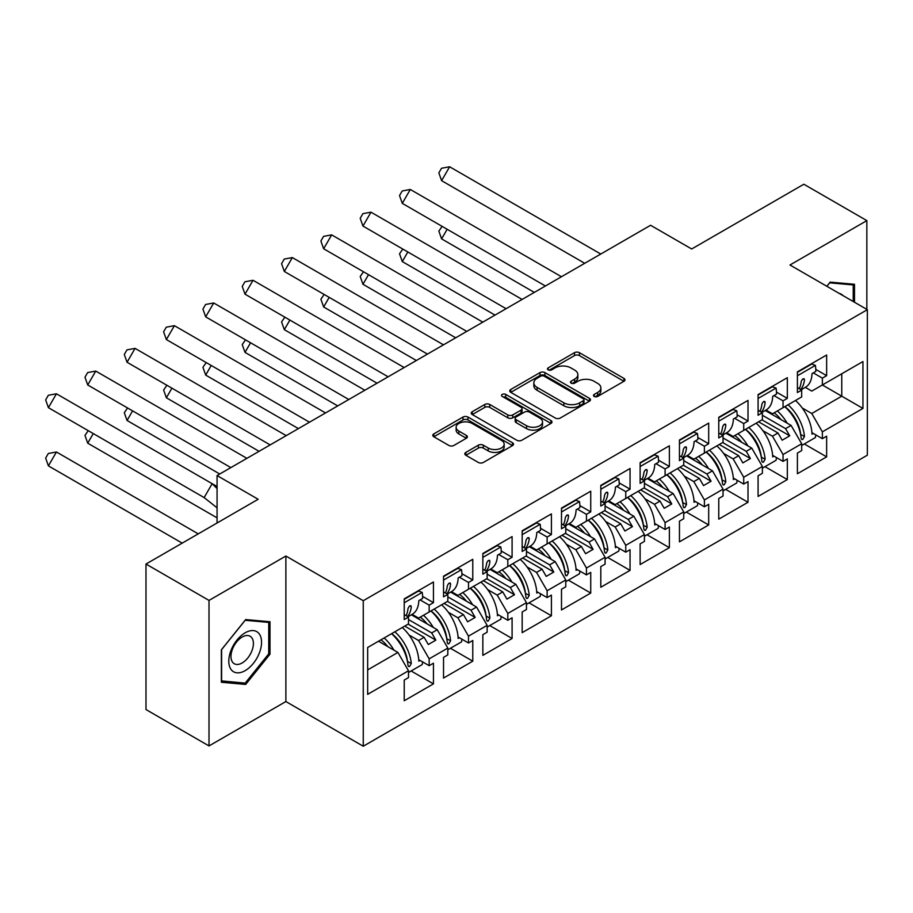 <?xml version="1.0" encoding="UTF-8"?>
<svg xmlns="http://www.w3.org/2000/svg" width="913" height="913" viewBox="0 0 913 913"><rect width="100%" height="100%" fill="white"/><g stroke="black" fill="none" stroke-linecap="round" stroke-linejoin="round"><path stroke-width="1.37" d="M594.203 396.436A2.454 1.415 0 0 0 597.661 396.436L623.956 381.269A3.504 2.02 0 0 0 624.971 379.831A3.504 2.02 0 0 0 623.956 378.404L579.424 352.692A3.504 2.02 0 0 0 574.471 352.692L548.188 367.871A2.454 1.415 0 0 0 547.469 368.875A2.454 1.415 0 0 0 548.188 369.868A2.454 1.415 0 0 0 551.646 369.868L555.047 367.905A11.196 6.459 0 0 1 570.887 367.905L574.597 370.05A11.196 6.459 0 0 1 577.872 374.627A11.196 6.459 0 0 1 574.597 379.192L571.196 381.155A2.454 1.415 0 0 0 570.477 382.159A2.454 1.415 0 0 0 571.196 383.152A2.454 1.415 0 0 0 574.654 383.152L578.055 381.189A11.196 6.459 0 0 1 593.895 381.189L597.604 383.334A11.196 6.459 0 0 1 600.88 387.911A11.196 6.459 0 0 1 597.604 392.476L594.203 394.439A2.454 1.415 0 0 0 593.484 395.443A2.454 1.415 0 0 0 594.203 396.436L594.203 394.439M866.848 309.381L866.848 220.615L803.839 184.232L691.677 248.987L650.592 225.271L217.066 475.559L217.066 523.001M209.009 745.932L285.883 701.549L285.883 556.028L209.009 600.412L209.009 745.932L145.989 709.549L145.989 564.04L258.151 499.274L217.066 475.559M209.009 600.412L145.989 564.04M465.858 452.392A3.504 2.02 0 0 0 464.843 453.829A3.504 2.02 0 0 0 465.858 455.256L478.355 462.469A3.504 2.02 0 0 0 483.308 462.469L512.501 445.612A3.504 2.02 0 0 0 513.517 444.186A3.504 2.02 0 0 0 512.501 442.759L467.97 417.047A3.504 2.02 0 0 0 463.017 417.047L433.823 433.903A3.504 2.02 0 0 0 432.796 435.33A3.504 2.02 0 0 0 433.823 436.756L448.911 445.464A3.504 2.02 0 0 0 453.864 445.464L466.36 438.251A3.504 2.02 0 0 0 467.388 436.825A3.504 2.02 0 0 0 466.36 435.398L458.874 431.073A9.358 5.398 0 0 1 456.135 427.261A9.358 5.398 0 0 1 461.91 422.263A9.358 5.398 0 0 1 472.112 423.438L501.431 440.363A9.358 5.398 0 0 1 504.17 444.186A9.358 5.398 0 0 1 498.395 449.173A9.358 5.398 0 0 1 488.193 448.009L483.308 445.179A3.504 2.02 0 0 0 478.355 445.179L465.858 452.392L465.858 455.256M285.883 556.028L363.26 600.708L867.35 309.667L867.35 455.188L363.26 746.229L363.26 600.708M866.848 220.615L789.973 264.998L867.35 309.667M555.298 418.04A3.504 2.02 0 0 0 560.251 418.04L589.444 401.184A3.504 2.02 0 0 0 590.46 399.757A3.504 2.02 0 0 0 589.444 398.33L544.913 372.618A3.504 2.02 0 0 0 539.96 372.618L510.766 389.474A3.504 2.02 0 0 0 509.739 390.901A3.504 2.02 0 0 0 510.766 392.339L555.298 418.04M503.211 396.972A2.454 1.415 0 0 1 505.699 397.315L505.699 394.405L550.973 420.539A3.504 2.02 0 0 1 551.988 421.977A3.504 2.02 0 0 1 550.973 423.404L521.779 440.26A3.504 2.02 0 0 1 516.826 440.26L472.295 414.548L472.295 411.683A3.504 2.02 0 0 0 471.268 413.121A3.504 2.02 0 0 0 472.295 414.548M472.295 411.683L484.792 404.47A3.504 2.02 0 0 1 489.733 404.47L507.799 414.901A3.504 2.02 0 0 0 512.741 414.901L521.038 410.12A3.504 2.02 0 0 0 522.053 408.693A3.504 2.02 0 0 0 521.038 407.255L502.23 396.402A2.454 1.415 0 0 1 501.511 395.409A2.454 1.415 0 0 1 503.029 394.096A2.454 1.415 0 0 1 505.699 394.405M431.689 610.523L435.843 608.126M408.499 619.55L431.689 632.937L437.236 629.742L411.364 614.803M471.005 587.824L475.159 585.427M447.815 596.851L471.005 610.238L476.552 607.031L450.68 592.103M510.321 565.124L514.487 562.728M487.143 574.151L510.321 587.538L515.868 584.331L489.996 569.404M549.649 542.425L553.803 540.028M526.459 551.452L549.649 564.839L555.195 561.632L529.323 546.704M588.965 519.725L593.119 517.329M565.775 528.753L588.965 542.139L594.511 538.932L568.639 523.994M628.281 497.026L632.447 494.618M605.091 506.042L628.281 519.44L633.827 516.233L607.955 501.294M671.763 471.918L667.597 474.326M644.418 483.342L667.608 496.729L673.143 493.534L647.283 478.595M706.924 451.627L711.079 449.219M683.734 460.643L706.924 474.03L712.471 470.834L686.599 455.895M746.241 428.927L750.395 426.519M723.05 437.943L746.241 451.33L751.787 448.135L725.915 433.196M785.557 406.217L789.722 403.82M762.378 415.244L785.557 428.631L791.103 425.435L765.231 410.496M751.787 448.135L762.378 466.463L743.718 477.237L733.139 458.897L738.685 455.701L719.273 444.494M725.664 489.368L748.009 502.264L748.009 481.596L743.718 484.073L743.718 477.237M748.009 502.264L718.771 519.143L718.771 498.475L723.05 496.01L723.05 489.163L704.402 499.936L693.812 481.596L699.358 478.401L679.957 467.194M686.348 512.067L708.682 524.964L708.682 504.296L704.402 506.772L704.402 499.936M708.682 524.964L679.455 541.843L679.455 521.186L683.734 518.71L683.734 511.862L665.086 522.635L654.495 504.296L660.042 501.1L640.629 489.893M647.02 534.767L669.366 547.663L669.366 527.006L665.086 529.472L665.086 522.635M669.366 547.663L640.127 564.542L640.127 543.886L644.418 541.409L644.418 534.573L625.759 545.335L615.179 527.006L620.726 523.8L601.313 512.592M607.704 557.466L630.05 570.363L630.05 549.706L625.759 552.171L625.759 545.335M630.05 570.363L600.811 587.242L600.811 566.585L605.091 564.108L605.091 557.272L586.443 568.034L575.863 549.706L581.398 546.499L561.997 535.292M568.388 580.166L590.734 593.062L590.734 572.405L586.443 574.882L586.443 568.034M590.734 593.062L561.495 609.952L561.495 589.284L565.775 586.808L565.775 579.972L547.127 590.734L536.536 572.405L542.082 569.198L522.67 557.991M529.072 602.865L551.406 615.773L551.406 595.105L547.127 597.581L547.127 590.734M551.406 615.773L522.168 632.652L522.168 611.984L526.459 609.507L526.459 602.671L507.811 613.445L497.22 595.105L502.766 591.898L483.354 580.702M489.745 625.565L512.09 638.472L512.09 617.804L507.811 620.281L507.811 613.445M512.09 638.472L482.851 655.351L482.851 634.683L487.143 632.207L487.143 625.371L468.483 636.144L457.904 617.804L463.45 614.609L444.038 603.402M450.429 648.276L472.774 661.172L472.774 640.504L468.483 642.98L468.483 636.144M472.774 661.172L443.535 678.051L443.535 657.383L447.815 654.906L447.815 648.07L429.167 658.844L418.576 640.504L424.123 637.308L404.721 626.101M411.112 670.975L433.447 683.871L433.447 663.203L429.167 665.68L429.167 658.844M433.447 683.871L404.219 700.75L404.219 680.082L408.499 677.617L408.499 670.77L367.665 694.348L367.665 647.488L408.499 623.921L408.499 617.074L404.219 619.55L404.219 598.882L433.447 582.003L433.447 602.671L429.167 605.148L429.167 611.984L447.815 601.211L447.815 594.374L443.535 596.851L443.535 576.183L472.774 559.304L472.774 579.972L468.483 582.448L468.483 589.284L487.143 578.511L487.143 571.675L482.851 574.151L482.851 553.483L512.09 536.604L512.09 557.272L507.811 559.737L507.811 566.585L526.459 555.812L526.459 548.975L522.168 551.452L522.168 530.784L551.406 513.905L551.406 534.573L547.127 537.038L547.127 543.886L565.775 533.112L565.775 526.276L561.495 528.753L561.495 508.085L590.734 491.205L590.734 511.862L586.443 514.339L586.443 521.175L605.091 510.413L605.091 503.577L600.811 506.042L600.811 485.385L630.05 468.506L630.05 489.163L625.759 491.639L625.759 498.475L644.418 487.713L644.418 480.877L640.127 483.342L640.127 462.686L669.366 445.806L669.366 466.463L665.086 468.94L665.086 475.776L683.734 465.014L683.734 458.166L679.455 460.643L679.455 439.986L708.682 423.096L708.682 443.764L704.402 446.24L704.402 453.076L723.05 442.314L723.05 435.467L718.771 437.943L718.771 417.275L748.009 400.396L748.009 421.064L743.718 423.541L743.718 430.377L762.378 419.603L762.378 412.767L758.087 415.244L758.087 394.576L787.326 377.697L787.326 398.365L783.046 400.841L783.046 407.677L801.694 396.904L801.694 390.068L797.403 392.544L797.403 371.876L826.642 354.997L826.642 375.665L822.362 378.13L822.362 384.978L862.945 361.548L862.945 408.408L822.362 431.838L811.771 413.498L841.763 396.185L841.763 373.771L862.945 361.548M804.307 443.969L826.642 456.865L826.642 436.197L822.362 438.674L822.362 431.838M826.642 456.865L797.403 473.744L797.403 453.076L801.694 450.6L801.694 443.764L783.046 454.537L772.455 436.197L778.002 433.002L758.589 421.795M764.98 466.669L787.326 479.565L787.326 458.897L783.046 461.373L783.046 454.537M787.326 479.565L758.087 496.444L758.087 475.776L762.378 473.311L762.378 466.463M429.167 611.984L418.576 618.09L412.117 614.369M409.047 635.003L418.576 640.504M424.123 637.308L428.288 644.51L435.843 640.139L431.689 632.937M437.236 629.742L447.815 648.07M468.483 589.284L457.904 595.39L451.433 591.67M448.374 612.303L457.904 617.804M463.45 614.609L467.604 621.81L475.159 617.439L471.005 610.238M476.552 607.031L487.143 625.371M507.811 566.585L497.22 572.691L490.76 568.959M487.69 589.604L497.22 595.105M502.766 591.898L506.92 599.111L514.487 594.74L510.321 587.538M515.868 584.331L526.459 602.671M547.127 543.886L536.536 549.991L530.076 546.259M527.006 566.905L536.536 572.405M542.082 569.198L546.236 576.4L553.803 572.04L549.649 564.839M555.195 561.632L565.775 579.972M586.443 521.175L575.863 527.292L569.392 523.56M566.322 544.205L575.863 549.706M581.398 546.499L585.564 553.7L593.119 549.341L588.965 542.139M594.511 538.932L605.091 557.272M625.759 498.475L615.179 504.592L608.72 500.86M605.65 521.494L615.179 527.006M620.726 523.8L624.88 531.001L632.447 526.641L628.281 519.44M633.827 516.233L644.418 534.573M665.086 475.776L654.495 481.893L648.036 478.161M644.966 498.795L654.495 504.296M660.042 501.1L664.196 508.301L671.763 503.942L667.608 496.729M673.143 493.534L683.734 511.862M704.402 453.076L693.812 459.193L687.352 455.461M684.282 476.095L693.812 481.596M699.358 478.401L703.524 485.602L711.079 481.231L706.924 474.03M712.471 470.834L723.05 489.163M743.718 430.377L733.139 436.494L726.668 432.762M723.61 453.396L733.139 458.897M738.685 455.701L742.84 462.902L750.395 458.531L746.241 451.33M783.046 407.677L772.455 413.783L765.996 410.063M762.926 430.696L772.455 436.197M778.002 433.002L782.156 440.203L789.722 435.832L785.557 428.631M791.103 425.435L801.694 443.764M862.945 408.408L822.362 384.978L811.771 391.084L805.312 387.352M802.242 407.997L811.771 413.498M285.883 701.549L363.26 746.229M367.665 669.902L397.908 652.441L378.507 641.234M397.908 652.441L408.499 670.77M797.403 387.591L801.694 390.068M815.788 369.388L826.642 375.665M813.278 372.892L822.362 378.13M797.357 424.237L798.236 424.75M811.931 432.648L822.362 438.674M758.087 410.291L762.378 412.767M776.461 392.088L787.326 398.365M773.95 395.591L783.046 400.841M758.03 446.936L758.92 447.45M772.615 455.359L783.046 461.373M404.219 614.597L408.499 617.074M422.593 596.394L433.447 602.671M420.083 599.898L429.167 605.148M404.162 651.243L405.041 651.756M418.736 659.665L429.167 665.68M443.535 591.898L447.815 594.374M461.91 573.695L472.774 579.972M459.399 577.199L468.483 582.448M443.478 628.543L444.369 629.057M458.064 636.966L468.483 642.98M482.851 569.198L487.143 571.675M501.226 550.996L512.09 557.272M498.715 554.499L507.811 559.737M482.794 605.844L483.685 606.358M497.38 614.255L507.811 620.281M522.168 546.499L526.459 548.975M540.553 528.296L551.406 534.573M538.042 531.8L547.127 537.038M522.122 583.145L523.001 583.647M536.696 591.556L547.127 597.581M561.495 523.8L565.775 526.276M579.869 505.597L590.734 511.862M577.358 509.1L586.443 514.339M561.438 560.445L562.317 560.947M576.023 568.856L586.443 574.882M600.811 501.1L605.091 503.577M619.185 482.897L630.05 489.163M616.674 486.389L625.759 491.639M600.754 537.734L601.644 538.248M615.339 546.157L625.759 552.171M640.127 478.401L644.418 480.877M658.501 460.198L669.366 466.463M655.99 463.69L665.086 468.94M640.07 515.035L640.96 515.548M654.655 523.457L665.086 529.472M679.455 455.701L683.734 458.166M697.829 437.498L708.682 443.764M695.318 440.99L704.402 446.24M679.398 492.335L680.276 492.849M693.971 500.758L704.402 506.772M718.771 433.002L723.05 435.467M737.145 414.799L748.009 421.064M734.634 418.291L743.718 423.541M718.714 469.636L719.604 470.149M733.299 478.058L743.718 484.073M761.99 419.832L789.722 435.832M722.674 442.531L750.395 458.531M683.358 465.231L711.079 481.231M644.03 487.93L671.763 503.942M604.714 510.629L632.447 526.641M565.398 533.329L593.119 549.341M526.082 556.028L553.803 572.04M486.755 578.728L514.487 594.74M447.438 601.439L475.159 617.439M408.122 624.138L435.843 640.139M854.5 302.249L854.5 284.285L830.168 282.117L826.824 286.271M269.997 654.176L269.997 621.742L245.677 619.573L221.357 649.828L221.357 682.262L245.677 684.43L269.997 654.176L268.742 653.446M595.185 396.79L597.604 395.386A11.196 6.459 0 0 0 600.88 390.821L600.88 387.911M577.872 374.627L577.872 377.537A11.196 6.459 0 0 1 574.597 382.102L572.177 383.506M623.91 381.292L579.424 355.602A3.504 2.02 0 0 0 574.471 355.602L549.17 370.221M589.399 401.218L544.913 375.528A3.504 2.02 0 0 0 539.96 375.528L510.812 392.362M583.259 400.761A2.454 1.415 0 0 0 583.966 399.757A2.454 1.415 0 0 0 583.259 398.764L544.159 376.19A2.454 1.415 0 0 0 540.701 376.19L537.118 378.267A11.196 6.459 0 0 0 533.831 382.832A11.196 6.459 0 0 0 537.118 387.409L563.835 402.827A11.196 6.459 0 0 0 579.664 402.827L583.259 400.761L583.259 403.672A2.454 1.415 0 0 0 583.966 402.667L583.966 399.757M533.831 382.832L533.831 385.743A11.196 6.459 0 0 0 537.118 390.319L537.118 387.409M583.259 403.672L579.664 405.737A11.196 6.459 0 0 1 563.835 405.737L537.118 390.319M472.341 414.57L484.792 407.381L484.792 404.47M522.053 408.693L522.053 411.603A3.504 2.02 0 0 1 521.038 413.03L512.741 417.812A3.504 2.02 0 0 1 507.799 417.812L489.733 407.381A3.504 2.02 0 0 0 484.792 407.381M505.699 397.315L550.927 423.427M526.539 425.72A9.358 5.398 0 0 0 536.741 426.896A9.358 5.398 0 0 0 542.516 421.897A9.358 5.398 0 0 0 539.777 418.074L529.449 412.117A3.504 2.02 0 0 0 524.496 412.117L516.21 416.899A3.504 2.02 0 0 0 515.183 418.325A3.504 2.02 0 0 0 516.21 419.763L526.539 425.72L526.539 428.631A9.358 5.398 0 0 0 536.741 429.806A9.358 5.398 0 0 0 542.516 424.807L542.516 421.897M515.183 418.325L515.183 421.235A3.504 2.02 0 0 0 516.21 422.673L516.21 419.763M526.539 428.631L516.21 422.673M504.17 444.186L504.17 447.096A9.358 5.398 0 0 1 498.395 452.083A9.358 5.398 0 0 1 488.193 450.919L483.308 448.089A3.504 2.02 0 0 0 478.355 448.089L465.904 455.279M456.135 427.261L456.135 430.171A9.358 5.398 0 0 0 458.874 433.983L458.874 431.073M466.315 438.286L458.874 433.983M512.455 445.635L467.97 419.957A3.504 2.02 0 0 0 463.017 419.957L433.869 436.779L433.823 433.903M243.109 682.947L245.677 684.43M442.12 226.367L438.845 231.103L441.607 238.875L534.31 292.4M447.153 229.266L441.607 238.875M777.34 410.964A31.727 18.317 60 0 1 787.166 423.153M781.026 419.603A26.374 15.224 -120 0 0 774.144 412.813M795.485 400.487A31.727 18.317 60 0 1 812.011 434.154L813.278 433.424M800.678 434.748L800.667 434.451A26.374 15.224 -120 0 0 784.86 406.627M788.045 404.779A31.727 18.317 -120 0 1 804.467 436.494L802.755 439.484L801.751 439.495L801.18 438.388A31.727 18.317 -120 0 0 784.769 406.673M815.731 434.85A31.727 18.317 60 0 1 815.389 437.555L801.694 445.476M584.719 263.298L441.607 180.671L438.845 172.899L441.515 168.266L449.63 166.771L441.607 180.671M600.765 254.031L449.63 166.771M801.158 389.76L805.46 387.272A31.727 18.317 -120 0 0 812.011 373.622L815.788 371.431A31.727 18.317 -120 0 0 815.389 365.383L811.68 364.07L797.403 372.321M799.229 388.641A31.727 18.317 60 0 0 801.18 381.623C802.436 378.655 803.531 378.016 804.467 379.728A31.727 18.317 60 0 1 800.633 389.452M804.091 378.735L804.467 379.728L802.995 378.827M797.403 375.768L815.389 365.383M843.098 295.675A23.167 13.375 120 0 0 839.047 293.324M826.881 286.305L829.666 282.836L853.233 284.936L853.233 301.518M851.669 284.034L853.233 284.936M259.36 652.978A23.167 13.375 120 0 0 253.369 630.598A23.167 13.375 120 0 0 230.989 650.444A23.167 13.375 120 0 0 236.981 672.824A23.167 13.375 120 0 0 259.36 652.978M251.897 650.855A15.863 9.153 120 0 0 250.116 636.247A15.863 9.153 120 0 0 232.473 649.12A15.863 9.153 120 0 0 234.253 663.728A15.863 9.153 120 0 0 251.897 650.855M221.608 681.03L221.608 649.6L245.175 620.292L268.742 622.392L268.742 653.811L245.175 683.129L221.357 680.881M267.178 621.491L268.742 622.392M402.804 249.066L399.529 253.803L402.291 261.575L494.994 315.099M407.826 251.965L402.291 261.575M738.024 433.675A31.727 18.317 60 0 1 747.85 445.852M741.698 442.314A26.374 15.224 -120 0 0 734.828 435.512M756.169 423.187A31.727 18.317 60 0 1 772.695 456.854L773.95 456.123M761.362 457.447L761.351 457.151A26.374 15.224 -120 0 0 745.544 429.327M748.728 427.489A31.727 18.317 -120 0 1 765.14 459.193L763.428 462.183L762.435 462.195L761.864 461.088A31.727 18.317 -120 0 0 745.453 429.372M776.415 457.55A31.727 18.317 60 0 1 776.073 460.266L762.378 468.175M363.477 271.766L360.201 276.513L362.963 284.274L455.678 337.799M368.51 274.676L362.963 284.274M698.696 456.374A31.727 18.317 60 0 1 708.522 468.552M702.382 465.014A26.374 15.224 -120 0 0 695.512 458.212M716.842 445.898A31.727 18.317 60 0 1 733.379 479.553L734.634 478.823M722.046 480.147L722.035 479.85A26.374 15.224 -120 0 0 706.217 452.026M709.412 450.189A31.727 18.317 -120 0 1 725.824 481.893L724.112 484.894L723.119 484.894L722.548 483.787A31.727 18.317 -120 0 0 706.137 452.072M737.099 480.249A31.727 18.317 60 0 1 736.757 482.966L723.05 490.874M324.161 294.465L320.885 299.213L323.647 306.973L416.351 360.498M329.194 297.376L323.647 306.973M659.38 479.074A31.727 18.317 60 0 1 669.206 491.251M663.066 487.713A26.374 15.224 -120 0 0 656.185 480.911M677.526 468.597A31.727 18.317 60 0 1 694.051 502.253L695.318 501.534M682.719 502.846L682.719 502.549A26.374 15.224 -120 0 0 666.901 474.726M670.096 472.888A31.727 18.317 -120 0 1 686.508 504.592L684.796 507.594L683.803 507.594L683.232 506.487A31.727 18.317 -120 0 0 666.81 474.783M697.783 502.949A31.727 18.317 60 0 1 697.441 505.665L683.734 513.574M284.845 317.165L281.569 321.912L284.331 329.673L377.035 383.198M289.877 320.075L284.331 329.673M620.064 501.773A31.727 18.317 60 0 1 629.89 513.962M623.75 510.413A26.374 15.224 -120 0 0 616.868 503.611M638.21 491.297A31.727 18.317 60 0 1 654.735 524.952L655.99 524.233M643.403 525.557L643.391 525.249A26.374 15.224 -120 0 0 627.585 497.425M630.769 495.588A31.727 18.317 -120 0 1 647.18 527.292L645.48 530.293L644.498 530.316L643.905 529.186A31.727 18.317 -120 0 0 627.493 497.482M658.456 525.648A31.727 18.317 60 0 1 658.113 528.365L644.418 536.273M245.517 339.864L242.242 344.612L245.004 352.384L337.719 405.908M250.55 342.774L245.004 352.384M580.736 524.473A31.727 18.317 60 0 1 590.563 536.661M584.423 533.112A26.374 15.224 -120 0 0 577.552 526.31M598.894 513.996A31.727 18.317 60 0 1 615.419 547.663L616.674 546.933M604.086 548.257L604.075 547.96A26.374 15.224 -120 0 0 588.257 520.125M591.453 518.287A31.727 18.317 -120 0 1 607.864 549.991L606.152 552.993L605.182 553.016L604.589 551.886A31.727 18.317 -120 0 0 588.177 520.182M619.14 548.348A31.727 18.317 60 0 1 618.797 551.064L605.091 558.973M545.403 285.997L402.291 203.371L399.529 195.599L402.199 190.965L410.302 189.47L402.291 203.371M561.449 276.73L410.302 189.47M761.83 412.459L766.133 409.971A31.727 18.317 -120 0 0 772.695 396.322L776.472 394.131A31.727 18.317 -120 0 0 776.073 388.082L772.364 386.77L758.087 395.021M759.901 411.341A31.727 18.317 60 0 0 761.864 404.322C763.12 401.355 764.215 400.727 765.14 402.428A31.727 18.317 60 0 1 761.305 412.151M764.774 401.435L765.14 402.428L763.679 401.526M758.087 398.467L776.073 388.082M506.087 308.697L362.963 226.07L360.201 218.298L362.883 213.665L370.986 212.181L362.963 226.07M522.122 299.441L370.986 212.181M722.514 435.159L726.816 432.671A31.727 18.317 -120 0 0 733.379 419.021L737.156 416.842A31.727 18.317 -120 0 0 736.757 410.782L733.048 409.481L718.771 417.72M720.585 434.052A31.727 18.317 60 0 0 722.548 427.022C723.804 424.054 724.888 423.427 725.824 425.138A31.727 18.317 60 0 1 721.989 434.862M725.458 424.146L725.824 425.138L724.351 424.225M718.771 421.167L736.757 410.782M466.771 331.396L323.647 248.77L320.885 240.998L323.556 236.376L331.67 234.881L323.647 248.77M482.806 322.141L331.67 234.881M683.198 457.858L687.5 455.382A31.727 18.317 -120 0 0 694.051 441.721L697.84 439.541A31.727 18.317 -120 0 0 697.441 433.481L693.72 432.18L679.455 440.42M681.269 456.751A31.727 18.317 60 0 0 683.232 449.721C684.476 446.754 685.572 446.126 686.508 447.838A31.727 18.317 60 0 1 682.673 457.561M686.131 446.845L686.508 447.838L685.035 446.925M679.455 443.866L697.441 433.481M427.444 354.096L284.331 271.469L281.569 263.697L284.24 259.075L292.343 257.58L284.331 271.469M443.49 344.84L292.343 257.58M643.882 480.558L648.173 478.081A31.727 18.317 -120 0 0 654.735 464.42L658.513 462.24A31.727 18.317 -120 0 0 658.113 456.18L654.404 454.879L640.127 463.119M641.953 479.451A31.727 18.317 60 0 0 643.905 472.432C645.16 469.453 646.256 468.826 647.18 470.537A31.727 18.317 60 0 1 643.357 480.261M646.815 469.544L647.18 470.537L645.719 469.624M640.127 466.566L658.113 456.18M388.128 376.795L245.004 294.169L242.242 286.397L244.924 281.775L253.027 280.28L245.004 294.169M404.162 367.54L253.027 280.28M604.554 503.257L608.857 500.781A31.727 18.317 -120 0 0 615.419 487.12L619.197 484.94A31.727 18.317 -120 0 0 618.797 478.891L615.088 477.579L600.811 485.819M602.626 502.15A31.727 18.317 60 0 0 604.589 495.131C605.844 492.153 606.928 491.525 607.864 493.237A31.727 18.317 60 0 1 604.029 502.96M607.499 492.244L607.864 493.237L606.392 492.335M600.811 489.277L618.797 478.891M206.201 362.575L202.926 367.311L205.687 375.083L298.403 428.608M211.234 365.474L205.687 375.083M541.42 547.172A31.727 18.317 60 0 1 551.247 559.361M545.107 555.812A26.374 15.224 -120 0 0 538.236 549.01M559.566 536.696A31.727 18.317 60 0 1 576.092 570.363L577.358 569.632M564.77 570.956L564.759 570.659A26.374 15.224 -120 0 0 548.941 542.836M552.137 540.987A31.727 18.317 -120 0 1 568.548 572.702L566.836 575.692L565.866 575.715L565.273 574.585A31.727 18.317 -120 0 0 548.861 542.881M579.823 571.059A31.727 18.317 60 0 1 579.481 573.763L565.775 581.672M348.812 399.506L205.687 316.868L202.926 309.108L205.596 304.474L213.71 302.979L205.687 316.868M364.846 390.239L213.71 302.979M565.238 525.968L569.541 523.48A31.727 18.317 -120 0 0 576.092 509.819L579.881 507.639A31.727 18.317 -120 0 0 579.481 501.591L575.761 500.278L561.495 508.518M563.31 524.849A31.727 18.317 60 0 0 565.273 517.831C566.517 514.852 567.612 514.224 568.548 515.936A31.727 18.317 60 0 1 564.713 525.66M568.183 514.943L568.548 515.936L567.076 515.035M561.495 511.976L579.481 501.591M166.885 385.275L163.61 390.011L166.371 397.783L259.075 451.307M171.918 388.173L166.371 397.783M502.104 569.872A31.727 18.317 60 0 1 511.931 582.06M505.791 578.511A26.374 15.224 -120 0 0 498.909 571.721M520.25 559.395A31.727 18.317 60 0 1 536.776 593.062L538.042 592.332M525.443 593.655L525.432 593.359A26.374 15.224 -120 0 0 509.625 565.535M512.809 563.686A31.727 18.317 -120 0 1 529.232 595.402L527.52 598.392L526.516 598.403L525.945 597.285A31.727 18.317 -120 0 0 509.534 565.581M540.496 593.758A31.727 18.317 60 0 1 540.154 596.463L526.459 604.372M309.484 422.205L166.371 339.568L163.61 331.807L166.28 327.174L174.394 325.679L166.371 339.568M325.53 412.938L174.394 325.679M525.922 548.667L530.225 546.179A31.727 18.317 -120 0 0 536.776 532.519L540.553 530.339A31.727 18.317 -120 0 0 540.154 524.29L536.445 522.978L522.168 531.218M523.994 547.549A31.727 18.317 60 0 0 525.945 540.53C527.2 537.552 528.296 536.924 529.232 538.636A31.727 18.317 60 0 1 525.397 548.359M528.855 537.643L529.232 538.636L527.76 537.734M522.168 534.676L540.154 524.29M127.569 407.974L124.294 412.71L127.055 420.482L219.759 474.007M132.59 410.873L127.055 420.482M462.788 592.571A31.727 18.317 60 0 1 472.614 604.76M466.463 601.211A26.374 15.224 -120 0 0 459.593 594.42M480.934 582.095A31.727 18.317 60 0 1 497.459 615.761L498.715 615.031M486.127 616.355L486.115 616.058A26.374 15.224 -120 0 0 470.309 588.234M473.493 586.386A31.727 18.317 -120 0 1 489.904 618.101L488.193 621.091L487.2 621.102L486.629 619.995A31.727 18.317 -120 0 0 470.218 588.28M501.18 616.458A31.727 18.317 60 0 1 500.838 619.162L487.143 627.083M270.168 444.905L127.055 362.267L124.294 354.506L126.964 349.873L135.067 348.378L127.055 362.267M286.214 435.638L135.067 348.378M486.595 571.367L490.897 568.879A31.727 18.317 -120 0 0 497.459 555.23L501.237 553.038A31.727 18.317 -120 0 0 500.838 546.99L497.129 545.677L482.851 553.917M484.666 570.248A31.727 18.317 60 0 0 486.629 563.23C487.884 560.262 488.98 559.623 489.904 561.335A31.727 18.317 60 0 1 486.07 571.059M489.539 560.342L489.904 561.335L488.444 560.434M482.851 557.375L500.838 546.99M88.241 430.674L84.966 435.41L87.728 443.182L217.066 517.854M93.274 433.572L87.728 443.182M423.461 615.271A31.727 18.317 60 0 1 433.287 627.459M427.147 623.921A26.374 15.224 -120 0 0 420.277 617.12M441.607 604.794A31.727 18.317 60 0 1 458.143 638.461L459.399 637.731M446.811 639.054L446.799 638.758A26.374 15.224 -120 0 0 430.982 610.934M434.177 609.097A31.727 18.317 -120 0 1 450.588 640.8L448.876 643.791L447.884 643.802L447.313 642.695A31.727 18.317 -120 0 0 430.902 610.98M461.864 639.157A31.727 18.317 60 0 1 461.522 641.873L447.815 649.782M230.852 467.604L87.728 384.978L84.966 377.206L87.648 372.572L95.751 371.077L87.728 384.978M246.887 458.337L95.751 371.077M447.279 594.066L451.581 591.578A31.727 18.317 -120 0 0 458.143 577.929L461.921 575.738A31.727 18.317 -120 0 0 461.522 569.689L457.812 568.377L443.535 576.628M445.35 592.948A31.727 18.317 60 0 0 447.313 585.929C448.568 582.962 449.653 582.323 450.588 584.035A31.727 18.317 60 0 1 446.754 593.758M450.223 583.042L450.588 584.035L449.116 583.133M443.535 580.075L461.522 569.689M56.435 451.992L48.412 465.881L45.65 458.109L48.321 453.487L56.435 451.992L198.247 533.865M48.412 465.881L182.201 543.132M384.145 637.982A31.727 18.317 60 0 1 393.971 650.159M387.831 646.621A26.374 15.224 -120 0 0 380.949 639.819M402.291 627.505A31.727 18.317 60 0 1 418.816 661.16L420.083 660.43M407.483 661.754L407.483 661.457A26.374 15.224 -120 0 0 391.666 633.633M394.861 631.796A31.727 18.317 -120 0 1 411.272 663.5L409.56 666.501L408.568 666.501L407.997 665.394A31.727 18.317 -120 0 0 391.574 633.679M422.548 661.857A31.727 18.317 60 0 1 422.205 664.573L408.499 672.482M217.066 507.799L204.135 497.585L48.412 407.677L45.65 399.905L48.321 395.272L56.435 393.788L48.412 407.677M204.135 497.585L212.158 483.685L56.435 393.788M217.066 488.581L212.158 483.685L217.066 486.515M407.963 616.766L412.265 614.278A31.727 18.317 -120 0 0 418.816 600.628L422.605 598.437A31.727 18.317 -120 0 0 422.205 592.389L418.485 591.088L404.219 599.327M406.034 615.647A31.727 18.317 60 0 0 407.997 608.629C409.241 605.661 410.336 605.034 411.272 606.746A31.727 18.317 60 0 1 407.438 616.458M410.896 605.753L411.272 606.746L409.8 605.833M404.219 602.774L422.205 592.389M597.604 395.386L597.604 392.476M571.196 383.152L571.196 381.155M574.597 382.102L574.597 379.192M548.188 369.868L548.188 367.871M574.471 355.602L574.471 352.692M579.424 355.602L579.424 352.692M623.956 381.269L623.956 378.404M510.766 392.339L510.766 389.474M539.96 375.528L539.96 372.618M544.913 375.528L544.913 372.618M589.444 401.184L589.444 398.33M563.835 405.737L563.835 402.827M579.664 405.737L579.664 402.827M489.733 407.381L489.733 404.47M507.799 417.812L507.799 414.901M512.741 417.812L512.741 414.901M521.038 413.03L521.038 410.12M550.973 423.404L550.973 420.539M478.355 448.089L478.355 445.179M483.308 448.089L483.308 445.179M488.193 450.919L488.193 448.009M466.36 438.251L466.36 435.398M463.017 419.957L463.017 417.047M467.97 419.957L467.97 417.047M512.501 445.612L512.501 442.759M804.467 436.494L800.667 434.451M765.14 459.193L761.351 457.151M725.824 481.893L722.035 479.85M686.508 504.592L682.719 502.549M647.18 527.292L643.391 525.249M607.864 549.991L604.075 547.96M568.548 572.702L564.759 570.659M529.232 595.402L525.432 593.359M489.904 618.101L486.115 616.058M450.588 640.8L446.799 638.758M411.272 663.5L407.483 661.457"/></g></svg>
